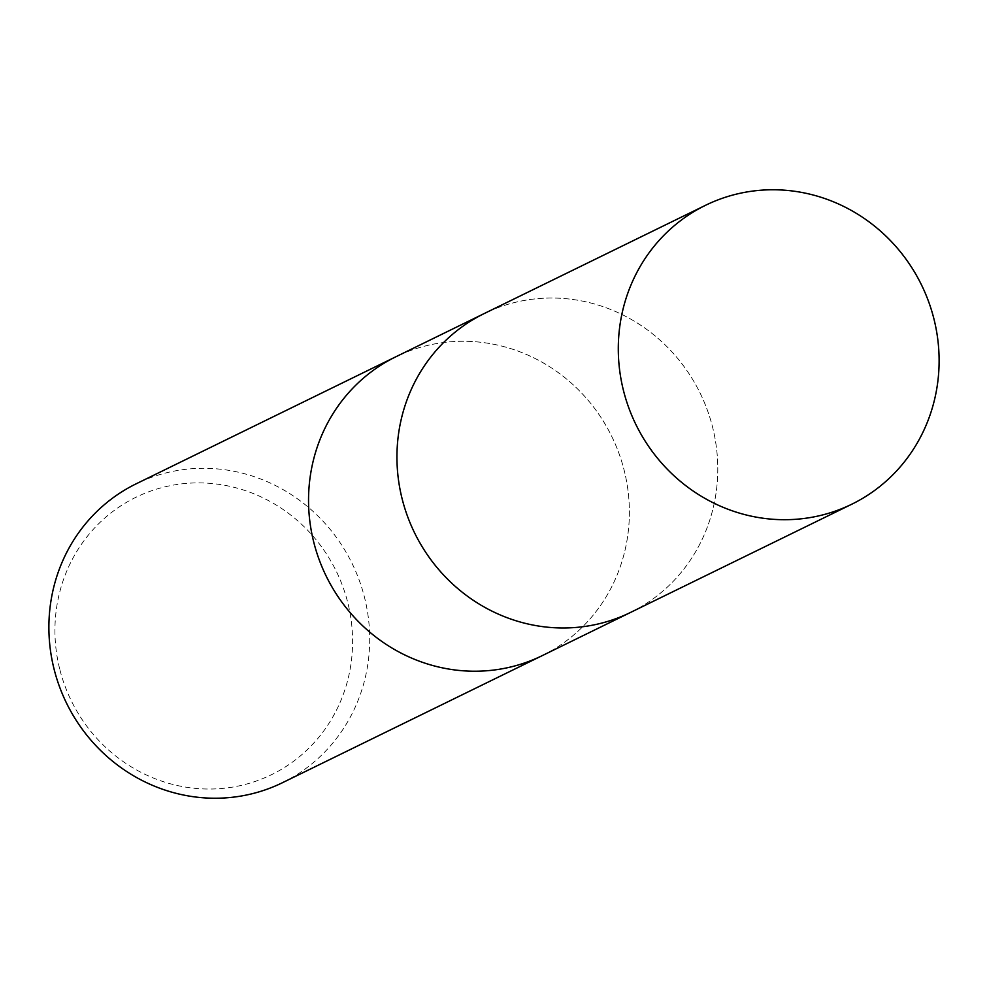 <?xml version="1.0" encoding="UTF-8"?>
<svg xmlns="http://www.w3.org/2000/svg" width="988" height="988" viewBox="0 0 988 988"><rect width="100%" height="100%" fill="white"/><g stroke="black" fill="none" stroke-linecap="round" stroke-linejoin="round"><path stroke-width="0.74" stroke-dasharray="4.94 3.71" d="M542.079 655.711A166.392 158.945 63.9 0 0 624.046 469.843A166.392 158.957 63.9 0 0 396.423 356.507M631.036 612.202A166.392 158.945 63.9 0 0 712.447 426.606A166.392 158.945 63.9 0 0 484.812 313.27M282.407 782.731A166.392 158.957 63.9 0 0 364.374 596.863A166.392 158.957 63.9 0 0 136.183 483.799M542.647 655.439A166.392 158.957 63.9 0 0 624.046 469.843A166.392 158.945 63.9 0 0 395.855 356.779M59.885 669.74A154.375 147.471 63.9 0 0 241.825 785.262A154.375 147.471 63.9 0 0 347.653 602.198A154.375 147.471 63.9 0 0 165.712 486.664A154.375 147.471 63.9 0 0 59.885 669.74M630.468 612.474A166.392 158.945 63.9 0 0 712.447 426.606A166.392 158.945 63.9 0 0 484.244 313.542"/><path stroke-width="1.48" d="M396.423 356.507A166.392 158.957 63.9 0 0 395.855 356.779A166.392 158.957 63.9 0 0 313.875 542.647A166.392 158.945 63.9 0 0 542.079 655.711A166.392 158.957 63.9 0 0 542.647 655.439M484.812 313.27A166.392 158.945 63.9 0 0 484.244 313.542A166.392 158.945 63.9 0 0 402.277 499.409A166.392 158.945 63.9 0 0 630.468 612.474A166.392 158.945 63.9 0 0 631.036 612.202M54.217 669.666A166.392 158.957 63.9 0 0 282.407 782.731L542.079 655.711A166.392 158.957 63.9 0 1 313.875 542.647A166.392 158.945 63.9 0 1 395.855 356.779L136.183 483.799A166.392 158.957 63.9 0 0 54.217 669.666M395.855 356.779L484.244 313.542A166.392 158.945 63.9 0 0 402.277 499.409A166.392 158.945 63.9 0 0 630.468 612.474L542.079 655.711M623.626 391.137A166.392 158.957 63.9 0 0 851.817 504.201A166.392 158.957 63.9 0 0 933.784 318.334A166.392 158.957 63.9 0 0 705.593 205.269A166.392 158.957 63.9 0 0 623.626 391.137M630.468 612.474L851.817 504.201M484.244 313.542L705.593 205.269"/></g></svg>
